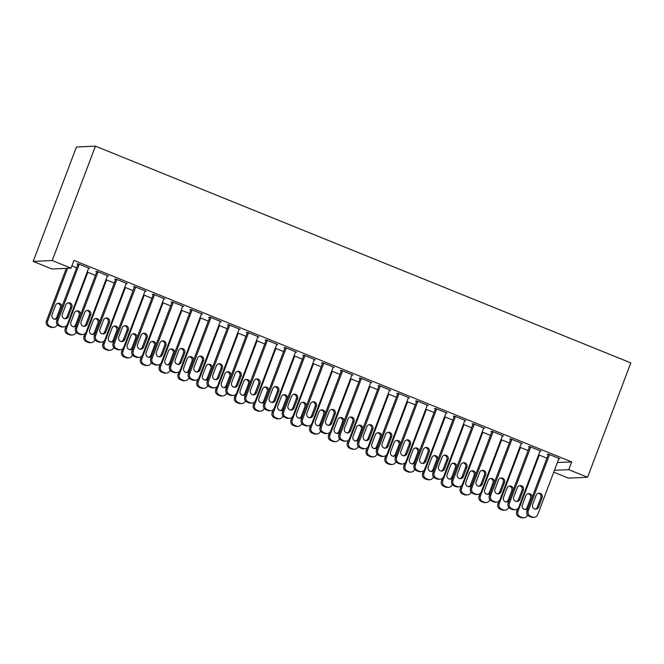 <?xml version="1.0" encoding="UTF-8"?>
<svg xmlns="http://www.w3.org/2000/svg" width="664" height="664" viewBox="0 0 664 664"><rect width="100%" height="100%" fill="white"/><g stroke="black" fill="none" stroke-linecap="round" stroke-linejoin="round"><path stroke-width="1" d="M52.008 269.028L33.2 261.409L76.426 147.026L95.442 146.146L630.8 362.884L587.574 477.275L568.766 469.656L571.696 461.903L73.961 260.396L71.031 268.148L52.008 269.028M587.574 477.275L568.558 478.146L553.751 472.154M95.458 275.419L87.15 272.049M107.319 276.075L108.415 276.025L97.135 271.46L95.848 271.518L96.786 271.9M133.082 290.649L124.774 287.28M144.935 291.305L146.038 291.255L134.75 286.69L133.472 286.748L134.41 287.13M170.706 305.88L162.389 302.51M182.558 306.544L183.662 306.486L172.374 301.921L171.088 301.979L172.034 302.361M208.322 321.11L200.013 317.741M220.182 321.774L221.286 321.716L209.998 317.151L208.712 317.209L209.65 317.591M245.946 336.341L237.637 332.971M257.806 337.005L258.902 336.955L247.622 332.382L246.336 332.44L247.274 332.822M283.569 351.571L275.261 348.21M295.422 352.235L296.526 352.186L285.238 347.612L283.96 347.67L284.897 348.052M321.193 366.802L312.877 363.44M333.046 367.466L334.15 367.416L322.862 362.843L321.575 362.901L322.521 363.283M358.809 382.032L350.501 378.671M370.67 382.696L371.774 382.647L360.486 378.073L359.199 378.131L360.137 378.513M396.433 397.263L388.125 393.901M408.294 397.927L409.389 397.877L398.109 393.304L396.823 393.362L397.761 393.744M434.057 412.493L425.749 409.132M445.909 413.157L447.013 413.108L435.725 408.534L434.447 408.592L435.385 408.974M471.681 427.724L463.364 424.362M483.533 428.388L484.637 428.338L473.349 423.765L472.062 423.823L473.009 424.205M509.296 442.954L500.988 439.593M521.157 443.618L522.261 443.569L510.973 438.995L509.686 439.053L510.624 439.435M546.92 458.185L538.612 454.823M558.781 458.849L559.885 458.799L548.597 454.226L547.31 454.284L548.248 454.666M557.378 462.559L571.696 461.903M539.965 451.229L541.069 451.18L529.781 446.615L528.494 446.673L529.44 447.055M528.112 450.574L519.796 447.204M502.341 435.999L503.445 435.949L492.165 431.384L490.879 431.442L491.816 431.824M490.488 435.343L482.18 431.974M464.725 420.768L465.829 420.719L454.541 416.154L453.255 416.212L454.193 416.594M452.865 420.113L444.556 416.743M427.101 405.538L428.205 405.488L416.917 400.923L415.631 400.981L416.577 401.363M415.241 404.882L406.932 401.512M389.477 390.308L390.581 390.258L379.293 385.693L378.007 385.751L378.953 386.133M377.625 389.643L369.308 386.282M351.854 375.077L352.957 375.027L341.678 370.462L340.391 370.52L341.329 370.902M340.001 374.413L331.693 371.051M314.238 359.846L315.342 359.797L304.054 355.232L302.767 355.29L303.705 355.672M302.377 359.183L294.069 355.821M276.614 344.616L277.718 344.566L266.43 340.001L265.143 340.059L266.09 340.441M264.753 343.952L256.445 340.591M238.99 329.385L240.094 329.336L228.806 324.762L227.52 324.829L228.466 325.202M227.138 328.721L218.821 325.36M201.366 314.155L202.47 314.105L191.19 309.532L189.904 309.598L190.842 309.972M189.514 313.491L181.206 310.129M163.751 298.924L164.855 298.875L153.567 294.301L152.28 294.368L153.218 294.741M151.89 298.26L143.582 294.899M126.127 283.694L127.231 283.644L115.943 279.071L114.656 279.129L115.602 279.511M114.266 283.03L105.958 279.668M88.503 268.463L89.607 268.414L78.319 263.84L77.032 263.898L77.978 264.28M76.65 267.799L71.886 265.874M33.2 261.409L52.215 260.537L71.031 268.148M52.215 260.537L95.442 146.146M554.44 470.319L568.766 469.656M558.939 458.417L537.682 514.683A4.167 4.034 87.4 0 1 532.453 517.032L530.569 516.277A4.167 4.034 87.4 0 1 528.278 510.873L549.535 454.608M548.414 454.234L526.992 510.931L528.278 510.873M538.62 507.014A3.337 3.229 -92.6 0 1 535.765 509.13A3.337 3.229 -92.6 0 1 532.603 504.582L536.122 495.269A3.337 3.229 -92.6 0 1 538.977 493.161A3.337 3.229 -92.6 0 1 542.139 497.709L538.62 507.014L537.342 507.072A3.337 3.229 -92.6 0 1 535.126 509.089M538.338 493.261A3.337 3.229 -92.6 0 1 540.853 497.768L537.342 507.072M534.113 517.322L532.827 517.38A4.167 4.034 -92.6 0 1 531.167 517.098L529.283 516.335A4.167 4.034 -92.6 0 1 526.992 510.931M517.721 508.724L516.708 511.404A4.167 4.034 -92.6 0 0 519.007 516.808L520.891 517.571A4.167 4.034 -92.6 0 0 522.543 517.854L523.83 517.795A4.167 4.034 87.4 0 0 527.399 515.156L527.49 514.907M523.83 517.795A4.167 4.034 87.4 0 1 522.17 517.505L520.294 516.75A4.167 4.034 87.4 0 1 517.995 511.346L539.251 455.081M524.842 509.562A3.337 3.229 87.4 0 0 527.058 507.545L530.577 498.241A3.337 3.229 87.4 0 0 528.063 493.734M532.022 497.618A3.337 3.229 87.4 0 0 525.838 495.742L522.327 505.055A3.337 3.229 87.4 0 0 528.087 508.018M540.131 450.798L518.866 507.064A4.167 4.034 87.4 0 1 513.645 509.421L511.761 508.657A4.167 4.034 87.4 0 1 509.462 503.254L530.727 446.996M529.598 446.623L508.176 503.32L509.462 503.254M519.812 499.403A3.337 3.229 -92.6 0 1 516.957 501.511A3.337 3.229 -92.6 0 1 513.795 496.962L517.314 487.658A3.337 3.229 -92.6 0 1 520.169 485.55A3.337 3.229 -92.6 0 1 523.332 490.09L519.812 499.403L518.526 499.461A3.337 3.229 -92.6 0 1 516.31 501.478M519.53 485.641A3.337 3.229 -92.6 0 1 522.045 490.156L518.526 499.461M515.297 509.703L514.011 509.761A4.167 4.034 -92.6 0 1 512.359 509.479L510.475 508.715A4.167 4.034 -92.6 0 1 508.176 503.32M521.315 443.187L500.058 499.452A4.167 4.034 87.4 0 1 494.829 501.801L492.954 501.046A4.167 4.034 87.4 0 1 490.654 495.643L511.911 439.377M510.79 439.004L489.368 495.701L490.654 495.643M501.005 491.783A3.337 3.229 -92.6 0 1 498.149 493.9A3.337 3.229 -92.6 0 1 494.979 489.351L498.498 480.039A3.337 3.229 -92.6 0 1 501.353 477.931A3.337 3.229 -92.6 0 1 504.515 482.479L501.005 491.783L499.718 491.841A3.337 3.229 -92.6 0 1 497.502 493.858M500.714 478.03A3.337 3.229 -92.6 0 1 503.237 482.537L499.718 491.841M496.489 502.092L495.203 502.15A4.167 4.034 -92.6 0 1 493.543 501.859L491.667 501.104A4.167 4.034 -92.6 0 1 489.368 495.701M498.913 501.104L497.9 503.793A4.167 4.034 -92.6 0 0 500.199 509.188L502.075 509.952A4.167 4.034 -92.6 0 0 503.735 510.234L505.022 510.176A4.167 4.034 87.4 0 0 508.591 507.537L508.682 507.288M505.022 510.176A4.167 4.034 87.4 0 1 503.362 509.894L501.478 509.13A4.167 4.034 87.4 0 1 499.187 503.727L520.443 447.47M506.034 501.951A3.337 3.229 87.4 0 0 508.25 499.934L511.761 490.63A3.337 3.229 87.4 0 0 509.246 486.114M513.206 489.999A3.337 3.229 87.4 0 0 507.03 488.131L503.511 497.436A3.337 3.229 87.4 0 0 509.28 500.399M480.105 493.493L479.084 496.174A4.167 4.034 -92.6 0 0 481.383 501.577L483.267 502.341A4.167 4.034 -92.6 0 0 484.919 502.623L486.206 502.565A4.167 4.034 87.4 0 0 489.775 499.926L489.874 499.677M486.206 502.565A4.167 4.034 87.4 0 1 484.554 502.274L482.67 501.519A4.167 4.034 87.4 0 1 480.371 496.116L501.635 439.85M487.218 494.331A3.337 3.229 87.4 0 0 489.434 492.314L492.954 483.01A3.337 3.229 87.4 0 0 490.439 478.503M494.398 482.388A3.337 3.229 87.4 0 0 488.223 480.512L484.703 489.824A3.337 3.229 87.4 0 0 490.472 492.788M502.507 435.567L481.251 491.833A4.167 4.034 87.4 0 1 476.022 494.19L474.137 493.427A4.167 4.034 87.4 0 1 471.838 488.023L493.103 431.766M491.982 431.392L470.56 488.09L471.838 488.023M482.189 484.172A3.337 3.229 -92.6 0 1 479.333 486.28A3.337 3.229 -92.6 0 1 476.171 481.732L479.69 472.428A3.337 3.229 -92.6 0 1 482.545 470.311A3.337 3.229 -92.6 0 1 485.708 474.86L482.189 484.172L480.91 484.23A3.337 3.229 -92.6 0 1 478.686 486.247M481.906 470.411A3.337 3.229 -92.6 0 1 484.421 474.926L480.91 484.23M477.673 494.472L476.395 494.531A4.167 4.034 -92.6 0 1 474.735 494.248L472.851 493.485A4.167 4.034 -92.6 0 1 470.56 488.09M483.699 427.956L462.434 484.222A4.167 4.034 87.4 0 1 457.205 486.571L455.33 485.816A4.167 4.034 87.4 0 1 453.031 480.412L474.287 424.147M473.166 423.773L451.744 480.47L453.031 480.412M463.381 476.553A3.337 3.229 -92.6 0 1 460.526 478.661A3.337 3.229 -92.6 0 1 457.363 474.121L460.874 464.808A3.337 3.229 -92.6 0 1 463.738 462.7A3.337 3.229 -92.6 0 1 466.9 467.249L463.381 476.553L462.094 476.611A3.337 3.229 -92.6 0 1 459.878 478.628M463.099 462.8A3.337 3.229 -92.6 0 1 465.613 467.307L462.094 476.611M458.865 486.861L457.579 486.919A4.167 4.034 -92.6 0 1 455.927 486.629L454.043 485.874A4.167 4.034 -92.6 0 1 451.744 480.47M461.289 485.874L460.276 488.563A4.167 4.034 -92.6 0 0 462.576 493.958L464.451 494.721A4.167 4.034 -92.6 0 0 466.111 495.004L467.398 494.946A4.167 4.034 87.4 0 0 470.967 492.306L471.058 492.057M467.398 494.946A4.167 4.034 87.4 0 1 465.738 494.663L463.862 493.9A4.167 4.034 87.4 0 1 461.563 488.496L482.819 432.239M468.411 486.72A3.337 3.229 87.4 0 0 470.627 484.703L474.146 475.399A3.337 3.229 87.4 0 0 471.623 470.884M475.59 474.768A3.337 3.229 87.4 0 0 469.406 472.901L465.896 482.205A3.337 3.229 87.4 0 0 471.656 485.168M442.481 478.263L441.469 480.944A4.167 4.034 -92.6 0 0 443.759 486.347L445.644 487.102A4.167 4.034 -92.6 0 0 447.304 487.393L448.59 487.334A4.167 4.034 87.4 0 0 452.159 484.695L452.25 484.446M448.59 487.334A4.167 4.034 87.4 0 1 446.93 487.044L445.046 486.289A4.167 4.034 87.4 0 1 442.755 480.885L464.011 424.62M449.603 479.101A3.337 3.229 87.4 0 0 451.819 477.084L455.33 467.78A3.337 3.229 87.4 0 0 452.815 463.273M456.774 467.157A3.337 3.229 87.4 0 0 450.599 465.281L447.079 474.594A3.337 3.229 87.4 0 0 452.848 477.557M464.883 420.337L443.627 476.603A4.167 4.034 87.4 0 1 438.398 478.96L436.514 478.196A4.167 4.034 87.4 0 1 434.223 472.793L455.479 416.536M454.359 416.162L432.936 472.851L434.223 472.793M444.573 468.942A3.337 3.229 -92.6 0 1 441.709 471.05A3.337 3.229 -92.6 0 1 438.547 466.501L442.066 457.197A3.337 3.229 -92.6 0 1 444.921 455.081A3.337 3.229 -92.6 0 1 448.084 459.629L444.573 468.942L443.286 469A3.337 3.229 -92.6 0 1 441.07 471.008M444.282 455.18A3.337 3.229 -92.6 0 1 446.797 459.695L443.286 469M440.058 479.242L438.771 479.3A4.167 4.034 -92.6 0 1 437.111 479.018L435.235 478.254A4.167 4.034 -92.6 0 1 432.936 472.851M423.665 470.643L422.653 473.332A4.167 4.034 -92.6 0 0 424.952 478.727L426.836 479.491A4.167 4.034 -92.6 0 0 428.487 479.773L429.774 479.715A4.167 4.034 87.4 0 0 433.343 477.076L433.443 476.827M429.774 479.715A4.167 4.034 87.4 0 1 428.122 479.433L426.238 478.669A4.167 4.034 87.4 0 1 423.939 473.266L445.204 417.009M430.787 471.49A3.337 3.229 87.4 0 0 433.003 469.473L436.522 460.169A3.337 3.229 87.4 0 0 434.007 455.653M437.966 459.538A3.337 3.229 87.4 0 0 431.791 457.67L428.272 466.975A3.337 3.229 87.4 0 0 434.04 469.938M446.075 412.726L424.811 468.991A4.167 4.034 87.4 0 1 419.59 471.34L417.706 470.585A4.167 4.034 87.4 0 1 415.407 465.182L436.671 408.916M435.551 408.543L414.12 465.24L415.407 465.182M425.757 461.322A3.337 3.229 -92.6 0 1 422.902 463.43A3.337 3.229 -92.6 0 1 419.739 458.882L423.258 449.578A3.337 3.229 -92.6 0 1 426.114 447.47A3.337 3.229 -92.6 0 1 429.276 452.018L425.757 461.322L424.47 461.38A3.337 3.229 -92.6 0 1 422.254 463.397M425.475 447.569A3.337 3.229 -92.6 0 1 427.989 452.076L424.47 461.38M421.242 471.631L419.955 471.689A4.167 4.034 -92.6 0 1 418.303 471.399L416.419 470.643A4.167 4.034 -92.6 0 1 414.12 465.24M404.857 463.032L403.845 465.713A4.167 4.034 -92.6 0 0 406.144 471.116L408.02 471.872A4.167 4.034 -92.6 0 0 409.68 472.162L410.966 472.104A4.167 4.034 87.4 0 0 414.535 469.465L414.626 469.216M410.966 472.104A4.167 4.034 87.4 0 1 409.306 471.814L407.422 471.058A4.167 4.034 87.4 0 1 405.131 465.655L426.388 409.389M411.979 463.87A3.337 3.229 87.4 0 0 414.195 461.853L417.714 452.549A3.337 3.229 87.4 0 0 415.191 448.042M419.158 451.927A3.337 3.229 87.4 0 0 412.975 450.051L409.456 459.363A3.337 3.229 87.4 0 0 415.224 462.327M427.267 405.106L406.003 461.372A4.167 4.034 87.4 0 1 400.774 463.729L398.898 462.966A4.167 4.034 87.4 0 1 396.599 457.562L417.855 401.305M416.735 400.931L395.312 457.62L396.599 457.562M406.949 453.711A3.337 3.229 -92.6 0 1 404.094 455.819A3.337 3.229 -92.6 0 1 400.931 451.271L404.442 441.967A3.337 3.229 -92.6 0 1 407.298 439.85A3.337 3.229 -92.6 0 1 410.468 444.399L406.949 453.711L405.662 453.769A3.337 3.229 -92.6 0 1 403.446 455.778M406.658 439.95A3.337 3.229 -92.6 0 1 409.182 444.457L405.662 453.769M402.434 464.011L401.147 464.07A4.167 4.034 -92.6 0 1 399.487 463.787L397.611 463.024A4.167 4.034 -92.6 0 1 395.312 457.62M386.05 455.413L385.037 458.094A4.167 4.034 -92.6 0 0 387.328 463.497L389.212 464.26A4.167 4.034 -92.6 0 0 390.872 464.543L392.15 464.485A4.167 4.034 87.4 0 0 395.727 461.845L395.819 461.596M392.15 464.485A4.167 4.034 87.4 0 1 390.498 464.202L388.614 463.439A4.167 4.034 87.4 0 1 386.315 458.036L407.58 401.778M393.163 456.251A3.337 3.229 87.4 0 0 395.387 454.242L398.898 444.938A3.337 3.229 87.4 0 0 396.383 440.423M400.342 444.307A3.337 3.229 87.4 0 0 394.167 442.44L390.648 451.744A3.337 3.229 87.4 0 0 396.416 454.707M408.451 397.495L387.195 453.761A4.167 4.034 87.4 0 1 381.966 456.11L380.082 455.346A4.167 4.034 87.4 0 1 377.791 449.951L399.047 393.686M397.927 393.312L376.505 450.009L377.791 449.951M388.133 446.092A3.337 3.229 -92.6 0 1 385.278 448.2A3.337 3.229 -92.6 0 1 382.115 443.652L385.635 434.347A3.337 3.229 -92.6 0 1 388.49 432.239A3.337 3.229 -92.6 0 1 391.652 436.787L388.133 446.092L386.855 446.15A3.337 3.229 -92.6 0 1 384.639 448.167M387.851 432.33A3.337 3.229 -92.6 0 1 390.366 436.846L386.855 446.15M383.626 456.392L382.339 456.459A4.167 4.034 -92.6 0 1 380.679 456.168L378.795 455.413A4.167 4.034 -92.6 0 1 376.505 450.009M367.233 447.802L366.221 450.482A4.167 4.034 -92.6 0 0 368.52 455.886L370.404 456.641A4.167 4.034 -92.6 0 0 372.056 456.932L373.342 456.874A4.167 4.034 87.4 0 0 376.911 454.234L377.003 453.985M373.342 456.874A4.167 4.034 87.4 0 1 371.682 456.583L369.806 455.828A4.167 4.034 87.4 0 1 367.507 450.424L388.764 394.159M374.355 448.64A3.337 3.229 87.4 0 0 376.571 446.623L380.09 437.319A3.337 3.229 87.4 0 0 377.575 432.812M381.534 436.696A3.337 3.229 87.4 0 0 375.351 434.82L371.84 444.125A3.337 3.229 87.4 0 0 377.6 447.096M389.643 389.876L368.379 446.142A4.167 4.034 87.4 0 1 363.158 448.499L361.274 447.735A4.167 4.034 87.4 0 1 358.975 442.332L380.24 386.074M379.111 385.701L357.688 442.39L358.975 442.332M369.325 438.481A3.337 3.229 -92.6 0 1 366.47 440.589A3.337 3.229 -92.6 0 1 363.308 436.041L366.827 426.736A3.337 3.229 -92.6 0 1 369.682 424.62A3.337 3.229 -92.6 0 1 372.844 429.168L369.325 438.481L368.039 438.539A3.337 3.229 -92.6 0 1 365.822 440.547M369.043 424.719A3.337 3.229 -92.6 0 1 371.558 429.226L368.039 438.539M364.81 448.781L363.523 448.839A4.167 4.034 -92.6 0 1 361.872 448.557L359.988 447.793A4.167 4.034 -92.6 0 1 357.688 442.39M348.426 440.182L347.413 442.863A4.167 4.034 -92.6 0 0 349.712 448.266L351.588 449.03A4.167 4.034 -92.6 0 0 353.248 449.312L354.534 449.254A4.167 4.034 87.4 0 0 358.103 446.615L358.195 446.366M354.534 449.254A4.167 4.034 87.4 0 1 352.874 448.972L350.99 448.208A4.167 4.034 87.4 0 1 348.7 442.805L369.956 386.548M355.547 441.02A3.337 3.229 87.4 0 0 357.763 439.012L361.274 429.699A3.337 3.229 87.4 0 0 358.759 425.192M362.718 429.077A3.337 3.229 87.4 0 0 356.543 427.209L353.024 436.514A3.337 3.229 87.4 0 0 358.792 439.477M370.827 382.265L349.571 438.531A4.167 4.034 87.4 0 1 344.342 440.879L342.466 440.116A4.167 4.034 87.4 0 1 340.167 434.721L361.423 378.455M360.303 378.082L338.881 434.779L340.167 434.721M350.517 430.861A3.337 3.229 -92.6 0 1 347.662 432.969A3.337 3.229 -92.6 0 1 344.491 428.421L348.011 419.117A3.337 3.229 -92.6 0 1 350.866 417.009A3.337 3.229 -92.6 0 1 354.028 421.557L350.517 430.861L349.231 430.919A3.337 3.229 -92.6 0 1 347.015 432.936M350.227 417.1A3.337 3.229 -92.6 0 1 352.75 421.615L349.231 430.919M346.002 441.162L344.716 441.228A4.167 4.034 -92.6 0 1 343.056 440.938L341.18 440.182A4.167 4.034 -92.6 0 1 338.881 434.779M329.618 432.571L328.597 435.252A4.167 4.034 -92.6 0 0 330.896 440.655L332.78 441.411A4.167 4.034 -92.6 0 0 334.432 441.701L335.718 441.635A4.167 4.034 87.4 0 0 339.287 439.004L339.387 438.755M335.718 441.635A4.167 4.034 87.4 0 1 334.067 441.352L332.183 440.589A4.167 4.034 87.4 0 1 329.883 435.194L351.148 378.928M336.731 433.409A3.337 3.229 87.4 0 0 338.947 431.392L342.466 422.088A3.337 3.229 87.4 0 0 339.951 417.573M343.911 421.466A3.337 3.229 87.4 0 0 337.735 419.59L334.216 428.894A3.337 3.229 87.4 0 0 339.985 431.866M352.02 374.645L330.763 430.911A4.167 4.034 87.4 0 1 325.534 433.268L323.65 432.505A4.167 4.034 87.4 0 1 321.351 427.101L342.616 370.836M341.495 370.471L320.073 427.159L321.351 427.101M331.701 423.242A3.337 3.229 -92.6 0 1 328.846 425.358A3.337 3.229 -92.6 0 1 325.684 420.81L329.203 411.506A3.337 3.229 -92.6 0 1 332.058 409.389A3.337 3.229 -92.6 0 1 335.22 413.938L331.701 423.242L330.423 423.308A3.337 3.229 -92.6 0 1 328.199 425.317M331.419 409.489A3.337 3.229 -92.6 0 1 333.934 413.996L330.423 423.308M327.186 433.55L325.908 433.609A4.167 4.034 -92.6 0 1 324.248 433.326L322.364 432.563A4.167 4.034 -92.6 0 1 320.073 427.159M310.802 424.952L309.789 427.633A4.167 4.034 -92.6 0 0 312.088 433.036L313.964 433.799A4.167 4.034 -92.6 0 0 315.624 434.082L316.911 434.024A4.167 4.034 87.4 0 0 320.48 431.384L320.571 431.135M316.911 434.024A4.167 4.034 87.4 0 1 315.251 433.741L313.375 432.978A4.167 4.034 87.4 0 1 311.076 427.574L332.332 371.317M317.923 425.79A3.337 3.229 87.4 0 0 320.139 423.781L323.658 414.469A3.337 3.229 87.4 0 0 321.135 409.962M325.103 413.846A3.337 3.229 87.4 0 0 318.919 411.979L315.408 421.283A3.337 3.229 87.4 0 0 321.168 424.246M333.212 367.034L311.947 423.292A4.167 4.034 87.4 0 1 306.718 425.649L304.842 424.885A4.167 4.034 87.4 0 1 302.543 419.49L323.8 363.225M322.679 362.851L301.257 419.548L302.543 419.49M312.893 415.631A3.337 3.229 -92.6 0 1 310.038 417.739A3.337 3.229 -92.6 0 1 306.876 413.191L310.387 403.886A3.337 3.229 -92.6 0 1 313.25 401.778A3.337 3.229 -92.6 0 1 316.413 406.327L312.893 415.631L311.607 415.689A3.337 3.229 -92.6 0 1 309.391 417.706M312.611 401.869A3.337 3.229 -92.6 0 1 315.126 406.385L311.607 415.689M308.378 425.931L307.092 425.998A4.167 4.034 -92.6 0 1 305.44 425.707L303.556 424.952A4.167 4.034 -92.6 0 1 301.257 419.548M291.994 417.341L290.981 420.022A4.167 4.034 -92.6 0 0 293.272 425.425L295.156 426.18A4.167 4.034 -92.6 0 0 296.816 426.471L298.094 426.404A4.167 4.034 87.4 0 0 301.672 423.773L301.763 423.524M298.094 426.404A4.167 4.034 87.4 0 1 296.443 426.122L294.559 425.358A4.167 4.034 87.4 0 1 292.26 419.963L313.524 363.698M299.115 418.179A3.337 3.229 87.4 0 0 301.332 416.162L304.842 406.858A3.337 3.229 87.4 0 0 302.327 402.342M306.287 406.235A3.337 3.229 87.4 0 0 300.111 404.359L296.592 413.664A3.337 3.229 87.4 0 0 302.361 416.627M314.396 359.415L293.139 415.681A4.167 4.034 87.4 0 1 287.91 418.038L286.026 417.274A4.167 4.034 87.4 0 1 283.736 411.871L304.992 355.605M303.871 355.24L282.449 411.929L283.736 411.871M294.086 408.011A3.337 3.229 -92.6 0 1 291.222 410.128A3.337 3.229 -92.6 0 1 288.06 405.579L291.579 396.275A3.337 3.229 -92.6 0 1 294.434 394.159A3.337 3.229 -92.6 0 1 297.596 398.707L294.086 408.011L292.799 408.078A3.337 3.229 -92.6 0 1 290.583 410.086M293.795 394.258A3.337 3.229 -92.6 0 1 296.31 398.765L292.799 408.078M289.57 418.32L288.284 418.378A4.167 4.034 -92.6 0 1 286.624 418.096L284.748 417.332A4.167 4.034 -92.6 0 1 282.449 411.929M273.178 409.721L272.165 412.402A4.167 4.034 -92.6 0 0 274.464 417.805L276.349 418.569A4.167 4.034 -92.6 0 0 278 418.851L279.287 418.793A4.167 4.034 87.4 0 0 282.856 416.154L282.955 415.905M279.287 418.793A4.167 4.034 87.4 0 1 277.627 418.511L275.751 417.747A4.167 4.034 87.4 0 1 273.452 412.344L294.716 356.078M280.299 410.559A3.337 3.229 87.4 0 0 282.515 408.551L286.035 399.238A3.337 3.229 87.4 0 0 283.52 394.731M287.479 398.616A3.337 3.229 87.4 0 0 281.304 396.748L277.784 406.053A3.337 3.229 87.4 0 0 283.553 409.016M295.588 351.804L274.323 408.061A4.167 4.034 87.4 0 1 269.103 410.418L267.219 409.655A4.167 4.034 87.4 0 1 264.919 404.26L286.184 347.994M285.063 347.621L263.633 404.318L264.919 404.26M275.269 400.4A3.337 3.229 -92.6 0 1 272.414 402.508A3.337 3.229 -92.6 0 1 269.252 397.96L272.771 388.656A3.337 3.229 -92.6 0 1 275.626 386.548A3.337 3.229 -92.6 0 1 278.789 391.096L275.269 400.4L273.983 400.458A3.337 3.229 -92.6 0 1 271.767 402.475M274.987 386.639A3.337 3.229 -92.6 0 1 277.502 391.154L273.983 400.458M270.754 410.701L269.468 410.759A4.167 4.034 -92.6 0 1 267.816 410.476L265.932 409.713A4.167 4.034 -92.6 0 1 263.633 404.318M254.37 402.11L253.357 404.791A4.167 4.034 -92.6 0 0 255.657 410.194L257.532 410.95A4.167 4.034 -92.6 0 0 259.192 411.24L260.479 411.174A4.167 4.034 87.4 0 0 264.048 408.534L264.139 408.294M260.479 411.174A4.167 4.034 87.4 0 1 258.819 410.892L256.935 410.128A4.167 4.034 87.4 0 1 254.644 404.733L275.9 348.467M261.491 402.948A3.337 3.229 87.4 0 0 263.708 400.931L267.227 391.627A3.337 3.229 87.4 0 0 264.704 387.112M268.671 391.005A3.337 3.229 87.4 0 0 262.488 389.129L258.968 398.433A3.337 3.229 87.4 0 0 264.737 401.396M276.78 344.184L255.516 400.45A4.167 4.034 87.4 0 1 250.286 402.807L248.411 402.044A4.167 4.034 87.4 0 1 246.112 396.64L267.368 340.375M266.247 340.009L244.825 396.698L246.112 396.64M256.462 392.781A3.337 3.229 -92.6 0 1 253.607 394.897A3.337 3.229 -92.6 0 1 250.444 390.349L253.955 381.045A3.337 3.229 -92.6 0 1 256.81 378.928A3.337 3.229 -92.6 0 1 259.981 383.477L256.462 392.781L255.175 392.847A3.337 3.229 -92.6 0 1 252.959 394.856M256.171 379.028A3.337 3.229 -92.6 0 1 258.694 383.535L255.175 392.847M251.946 403.089L250.66 403.148A4.167 4.034 -92.6 0 1 249 402.865L247.124 402.102A4.167 4.034 -92.6 0 1 244.825 396.698M235.562 394.491L234.55 397.172A4.167 4.034 -92.6 0 0 236.841 402.575L238.725 403.338A4.167 4.034 -92.6 0 0 240.385 403.621L241.663 403.563A4.167 4.034 87.4 0 0 245.24 400.923L245.331 400.674M241.663 403.563A4.167 4.034 87.4 0 1 240.011 403.28L238.127 402.517A4.167 4.034 87.4 0 1 235.828 397.113L257.092 340.848M242.675 395.329A3.337 3.229 87.4 0 0 244.9 393.32L248.411 384.008A3.337 3.229 87.4 0 0 245.896 379.501M249.855 383.385A3.337 3.229 87.4 0 0 243.68 381.518L240.161 390.822A3.337 3.229 87.4 0 0 245.929 393.785M257.964 336.573L236.708 392.831A4.167 4.034 87.4 0 1 231.479 395.188L229.595 394.424A4.167 4.034 87.4 0 1 227.304 389.029L248.56 332.764M247.44 332.39L226.017 389.087L227.304 389.029M237.646 385.17A3.337 3.229 -92.6 0 1 234.79 387.278A3.337 3.229 -92.6 0 1 231.628 382.73L235.147 373.425A3.337 3.229 -92.6 0 1 238.002 371.317A3.337 3.229 -92.6 0 1 241.165 375.865L237.646 385.17L236.367 385.228A3.337 3.229 -92.6 0 1 234.151 387.245M237.363 371.408A3.337 3.229 -92.6 0 1 239.878 375.924L236.367 385.228M233.139 395.47L231.852 395.528A4.167 4.034 -92.6 0 1 230.192 395.246L228.308 394.482A4.167 4.034 -92.6 0 1 226.017 389.087M216.746 386.88L215.734 389.56A4.167 4.034 -92.6 0 0 218.033 394.955L219.917 395.719A4.167 4.034 -92.6 0 0 221.568 396.001L222.855 395.943A4.167 4.034 87.4 0 0 226.424 393.304L226.515 393.063M222.855 395.943A4.167 4.034 87.4 0 1 221.195 395.661L219.319 394.897A4.167 4.034 87.4 0 1 217.02 389.502L238.276 333.237M223.868 387.718A3.337 3.229 87.4 0 0 226.084 385.701L229.603 376.397A3.337 3.229 87.4 0 0 227.088 371.882M231.047 375.774A3.337 3.229 87.4 0 0 224.864 373.898L221.353 383.203A3.337 3.229 87.4 0 0 227.113 386.166M239.156 328.954L217.892 385.22A4.167 4.034 87.4 0 1 212.671 387.577L210.787 386.813A4.167 4.034 87.4 0 1 208.488 381.41L229.752 325.144M228.623 324.771L207.201 381.468L208.488 381.41M218.838 377.55A3.337 3.229 -92.6 0 1 215.983 379.667A3.337 3.229 -92.6 0 1 212.82 375.118L216.339 365.814A3.337 3.229 -92.6 0 1 219.195 363.698A3.337 3.229 -92.6 0 1 222.357 368.246L218.838 377.55L217.551 377.608A3.337 3.229 -92.6 0 1 215.335 379.625M218.556 363.797A3.337 3.229 -92.6 0 1 221.071 368.304L217.551 377.608M214.323 387.859L213.036 387.917A4.167 4.034 -92.6 0 1 211.384 387.635L209.5 386.871A4.167 4.034 -92.6 0 1 207.201 381.468M197.938 379.26L196.926 381.941A4.167 4.034 -92.6 0 0 199.225 387.344L201.101 388.108A4.167 4.034 -92.6 0 0 202.761 388.39L204.047 388.332A4.167 4.034 87.4 0 0 207.616 385.693L207.707 385.444M204.047 388.332A4.167 4.034 87.4 0 1 202.387 388.05L200.503 387.286A4.167 4.034 87.4 0 1 198.212 381.883L219.469 325.617M205.06 380.098A3.337 3.229 87.4 0 0 207.276 378.09L210.787 368.777A3.337 3.229 87.4 0 0 208.272 364.27M212.231 368.155A3.337 3.229 87.4 0 0 206.056 366.287L202.537 375.592A3.337 3.229 87.4 0 0 208.305 378.555M220.34 321.343L199.084 377.6A4.167 4.034 87.4 0 1 193.855 379.957L191.971 379.194A4.167 4.034 87.4 0 1 189.68 373.799L210.936 317.533M209.816 317.16L188.393 373.857L189.68 373.799M200.03 369.939A3.337 3.229 -92.6 0 1 197.175 372.047A3.337 3.229 -92.6 0 1 194.004 367.499L197.523 358.195A3.337 3.229 -92.6 0 1 200.379 356.087A3.337 3.229 -92.6 0 1 203.541 360.635L200.03 369.939L198.743 369.997A3.337 3.229 -92.6 0 1 196.527 372.014M199.739 356.178A3.337 3.229 -92.6 0 1 202.263 360.693L198.743 369.997M195.515 380.24L194.228 380.298A4.167 4.034 -92.6 0 1 192.568 380.015L190.692 379.252A4.167 4.034 -92.6 0 1 188.393 373.857M179.131 371.641L178.11 374.33A4.167 4.034 -92.6 0 0 180.409 379.725L182.293 380.489A4.167 4.034 -92.6 0 0 183.945 380.771L185.231 380.713A4.167 4.034 87.4 0 0 188.8 378.073L188.9 377.833M185.231 380.713A4.167 4.034 87.4 0 1 183.579 380.43L181.695 379.667A4.167 4.034 87.4 0 1 179.396 374.272L200.661 318.006M186.244 372.487A3.337 3.229 87.4 0 0 188.46 370.471L191.979 361.166A3.337 3.229 87.4 0 0 189.464 356.651M193.423 360.544A3.337 3.229 87.4 0 0 187.248 358.668L183.729 367.972A3.337 3.229 87.4 0 0 189.497 370.935M201.532 313.723L180.276 369.989A4.167 4.034 87.4 0 1 175.047 372.338L173.163 371.583A4.167 4.034 87.4 0 1 170.864 366.179L192.128 309.914M191.008 309.54L169.586 366.237L170.864 366.179M181.214 362.32A3.337 3.229 -92.6 0 1 178.359 364.436A3.337 3.229 -92.6 0 1 175.196 359.888L178.716 350.575A3.337 3.229 -92.6 0 1 181.571 348.467A3.337 3.229 -92.6 0 1 184.733 353.016L181.214 362.32L179.936 362.378A3.337 3.229 -92.6 0 1 177.711 364.395M180.932 348.567A3.337 3.229 -92.6 0 1 183.447 353.074L179.936 362.378M176.699 372.628L175.42 372.687A4.167 4.034 -92.6 0 1 173.76 372.404L171.876 371.641A4.167 4.034 -92.6 0 1 169.586 366.237M160.315 364.03L159.302 366.711A4.167 4.034 -92.6 0 0 161.601 372.114L163.477 372.877A4.167 4.034 -92.6 0 0 165.137 373.16L166.423 373.102A4.167 4.034 87.4 0 0 169.992 370.462L170.084 370.213M166.423 373.102A4.167 4.034 87.4 0 1 164.763 372.819L162.887 372.056A4.167 4.034 87.4 0 1 160.588 366.652L181.845 310.387M167.436 364.868A3.337 3.229 87.4 0 0 169.652 362.851L173.171 353.547A3.337 3.229 87.4 0 0 170.648 349.04M174.615 352.924A3.337 3.229 87.4 0 0 168.432 351.057L164.921 360.361A3.337 3.229 87.4 0 0 170.681 363.324M182.725 306.112L161.46 362.37A4.167 4.034 87.4 0 1 156.231 364.727L154.355 363.963A4.167 4.034 87.4 0 1 152.056 358.568L173.312 302.303M172.192 301.929L150.769 358.626L152.056 358.568M162.406 354.709A3.337 3.229 -92.6 0 1 159.551 356.817A3.337 3.229 -92.6 0 1 156.389 352.269L159.899 342.964A3.337 3.229 -92.6 0 1 162.763 340.856A3.337 3.229 -92.6 0 1 165.925 345.404L162.406 354.709L161.12 354.767A3.337 3.229 -92.6 0 1 158.903 356.784M162.124 340.947A3.337 3.229 -92.6 0 1 164.639 345.463L161.12 354.767M157.891 365.009L156.604 365.067A4.167 4.034 -92.6 0 1 154.953 364.785L153.069 364.021A4.167 4.034 -92.6 0 1 150.769 358.626M141.507 356.41L140.494 359.099A4.167 4.034 -92.6 0 0 142.785 364.494L144.669 365.258A4.167 4.034 -92.6 0 0 146.329 365.54L147.607 365.482A4.167 4.034 87.4 0 0 151.184 362.843L151.276 362.594M147.607 365.482A4.167 4.034 87.4 0 1 145.956 365.2L144.071 364.436A4.167 4.034 87.4 0 1 141.772 359.041L163.037 302.776M148.628 357.257A3.337 3.229 87.4 0 0 150.844 355.24L154.355 345.936A3.337 3.229 87.4 0 0 151.84 341.421M155.799 345.313A3.337 3.229 87.4 0 0 149.624 343.437L146.105 352.742A3.337 3.229 87.4 0 0 151.873 355.705M163.908 298.493L142.652 354.759A4.167 4.034 87.4 0 1 137.423 357.107L135.539 356.352A4.167 4.034 87.4 0 1 133.248 350.949L154.505 294.683M153.384 294.31L131.962 351.007L133.248 350.949M143.598 347.089A3.337 3.229 -92.6 0 1 140.735 349.206A3.337 3.229 -92.6 0 1 137.572 344.657L141.092 335.345A3.337 3.229 -92.6 0 1 143.947 333.237A3.337 3.229 -92.6 0 1 147.109 337.785L143.598 347.089L142.312 347.147A3.337 3.229 -92.6 0 1 140.096 349.164M143.308 333.336A3.337 3.229 -92.6 0 1 145.823 337.843L142.312 347.147M139.083 357.398L137.797 357.456A4.167 4.034 -92.6 0 1 136.137 357.174L134.261 356.41A4.167 4.034 -92.6 0 1 131.962 351.007M122.691 348.799L121.678 351.48A4.167 4.034 -92.6 0 0 123.977 356.883L125.861 357.647A4.167 4.034 -92.6 0 0 127.513 357.929L128.799 357.871A4.167 4.034 87.4 0 0 132.368 355.232L132.468 354.983M128.799 357.871A4.167 4.034 87.4 0 1 127.139 357.581L125.264 356.825A4.167 4.034 87.4 0 1 122.965 351.422L144.229 295.156M129.812 349.637A3.337 3.229 87.4 0 0 132.028 347.621L135.547 338.316A3.337 3.229 87.4 0 0 133.032 333.809M136.992 337.694A3.337 3.229 87.4 0 0 130.816 335.818L127.297 345.131A3.337 3.229 87.4 0 0 133.066 348.094M145.101 290.873L123.836 347.139A4.167 4.034 87.4 0 1 118.615 349.496L116.731 348.733A4.167 4.034 87.4 0 1 114.432 343.329L135.697 287.072M134.576 286.699L113.146 343.396L114.432 343.329M124.782 339.478A3.337 3.229 -92.6 0 1 121.927 341.587A3.337 3.229 -92.6 0 1 118.765 337.038L122.284 327.734A3.337 3.229 -92.6 0 1 125.139 325.626A3.337 3.229 -92.6 0 1 128.301 330.174L124.782 339.478L123.496 339.536A3.337 3.229 -92.6 0 1 121.28 341.553M124.5 325.717A3.337 3.229 -92.6 0 1 127.015 330.232L123.496 339.536M120.267 349.779L118.98 349.837A4.167 4.034 -92.6 0 1 117.329 349.554L115.445 348.791A4.167 4.034 -92.6 0 1 113.146 343.396M103.883 341.18L102.87 343.869A4.167 4.034 -92.6 0 0 105.169 349.264L107.045 350.028A4.167 4.034 -92.6 0 0 108.705 350.31L109.992 350.252A4.167 4.034 87.4 0 0 113.561 347.612L113.652 347.363M109.992 350.252A4.167 4.034 87.4 0 1 108.332 349.969L106.447 349.206A4.167 4.034 87.4 0 1 104.157 343.811L125.413 287.545M111.004 342.026A3.337 3.229 87.4 0 0 113.22 340.009L116.739 330.705A3.337 3.229 87.4 0 0 114.216 326.19M118.184 330.083A3.337 3.229 87.4 0 0 112 328.207L108.481 337.511A3.337 3.229 87.4 0 0 114.249 340.474M126.293 283.262L105.028 339.528A4.167 4.034 87.4 0 1 99.799 341.877L97.923 341.122A4.167 4.034 87.4 0 1 95.624 335.718L116.881 279.453M115.76 279.079L94.338 335.776L95.624 335.718M105.974 331.859A3.337 3.229 -92.6 0 1 103.119 333.975A3.337 3.229 -92.6 0 1 99.957 329.427L103.468 320.114A3.337 3.229 -92.6 0 1 106.323 318.006A3.337 3.229 -92.6 0 1 109.494 322.555L105.974 331.859L104.688 331.917A3.337 3.229 -92.6 0 1 102.472 333.934M105.684 318.106A3.337 3.229 -92.6 0 1 108.207 322.613L104.688 331.917M101.459 342.167L100.173 342.226A4.167 4.034 -92.6 0 1 98.513 341.943L96.637 341.18A4.167 4.034 -92.6 0 1 94.338 335.776M85.075 333.569L84.062 336.25A4.167 4.034 -92.6 0 0 86.353 341.653L88.237 342.416A4.167 4.034 -92.6 0 0 89.897 342.699L91.175 342.641A4.167 4.034 87.4 0 0 94.753 340.001L94.844 339.752M91.175 342.641A4.167 4.034 87.4 0 1 89.524 342.35L87.64 341.595A4.167 4.034 87.4 0 1 85.341 336.192L106.605 279.926M92.188 334.407A3.337 3.229 87.4 0 0 94.412 332.39L97.923 323.086A3.337 3.229 87.4 0 0 95.409 318.579M99.368 322.463A3.337 3.229 87.4 0 0 93.192 320.587L89.673 329.9A3.337 3.229 87.4 0 0 95.442 332.863M107.477 275.643L86.22 331.909A4.167 4.034 87.4 0 1 80.991 334.266L79.107 333.502A4.167 4.034 87.4 0 1 76.808 328.099L98.073 271.842M96.952 271.468L75.53 328.165L76.808 328.099M87.158 324.248A3.337 3.229 -92.6 0 1 84.303 326.356A3.337 3.229 -92.6 0 1 81.141 321.808L84.66 312.503A3.337 3.229 -92.6 0 1 87.515 310.395A3.337 3.229 -92.6 0 1 90.677 314.935L87.158 324.248L85.88 324.306A3.337 3.229 -92.6 0 1 83.664 326.323M86.876 310.486A3.337 3.229 -92.6 0 1 89.391 315.002L85.88 324.306M82.651 334.548L81.365 334.606A4.167 4.034 -92.6 0 1 79.705 334.324L77.821 333.56A4.167 4.034 -92.6 0 1 75.53 328.165M66.259 325.949L65.246 328.638A4.167 4.034 -92.6 0 0 67.545 334.033L69.43 334.797A4.167 4.034 -92.6 0 0 71.081 335.079L72.368 335.021A4.167 4.034 87.4 0 0 75.937 332.382L76.028 332.133M72.368 335.021A4.167 4.034 87.4 0 1 70.708 334.739L68.832 333.975A4.167 4.034 87.4 0 1 66.533 328.572L87.789 272.315M73.38 326.796A3.337 3.229 87.4 0 0 75.596 324.779L79.116 315.475A3.337 3.229 87.4 0 0 76.592 310.959M80.56 314.844A3.337 3.229 87.4 0 0 74.376 312.976L70.865 322.281A3.337 3.229 87.4 0 0 76.626 325.244M88.669 268.032L67.404 324.298A4.167 4.034 87.4 0 1 62.184 326.647L60.3 325.891A4.167 4.034 87.4 0 1 58 320.488L79.265 264.222M78.136 263.849L56.714 320.546L58 320.488M68.35 316.628A3.337 3.229 -92.6 0 1 65.495 318.745A3.337 3.229 -92.6 0 1 62.333 314.197L65.852 304.884A3.337 3.229 -92.6 0 1 68.707 302.776A3.337 3.229 -92.6 0 1 71.87 307.324L68.35 316.628L67.064 316.686A3.337 3.229 -92.6 0 1 64.848 318.703M68.068 302.875A3.337 3.229 -92.6 0 1 70.583 307.382L67.064 316.686M63.835 326.937L62.549 326.995A4.167 4.034 -92.6 0 1 60.897 326.705L59.013 325.949A4.167 4.034 -92.6 0 1 56.714 320.546M66.334 268.364L46.438 321.019A4.167 4.034 -92.6 0 0 48.738 326.422L50.613 327.186A4.167 4.034 -92.6 0 0 52.273 327.468L53.56 327.41A4.167 4.034 87.4 0 0 57.129 324.771L57.22 324.522M53.56 327.41A4.167 4.034 87.4 0 1 51.9 327.12L50.016 326.364A4.167 4.034 87.4 0 1 47.725 320.961L67.62 268.306M54.572 319.176A3.337 3.229 87.4 0 0 56.789 317.16L60.3 307.855A3.337 3.229 87.4 0 0 57.785 303.348M61.744 307.233A3.337 3.229 87.4 0 0 55.569 305.357L52.049 314.67A3.337 3.229 87.4 0 0 57.818 317.633M531.167 517.098L532.453 517.032M529.283 516.335L530.569 516.277M542.139 497.709L540.853 497.768M517.995 511.346L516.708 511.404M520.294 516.75L519.007 516.808M522.17 517.505L520.891 517.571M527.058 507.545L528.287 507.495M530.577 498.241L531.806 498.183M512.359 509.479L513.645 509.421M510.475 508.715L511.761 508.657M523.332 490.09L522.045 490.156M493.543 501.859L494.829 501.801M491.667 501.104L492.954 501.046M504.515 482.479L503.237 482.537M499.187 503.727L497.9 503.793M501.478 509.13L500.199 509.188M503.362 509.894L502.075 509.952M508.25 499.934L509.479 499.876M511.761 490.63L512.998 490.571M480.371 496.116L479.084 496.174M482.67 501.519L481.383 501.577M484.554 502.274L483.267 502.341M489.434 492.314L490.671 492.265M492.954 483.01L494.182 482.952M474.735 494.248L476.022 494.19M472.851 493.485L474.137 493.427M485.708 474.86L484.421 474.926M455.927 486.629L457.205 486.571M454.043 485.874L455.33 485.816M466.9 467.249L465.613 467.307M461.563 488.496L460.276 488.563M463.862 493.9L462.576 493.958M465.738 494.663L464.451 494.721M470.627 484.703L471.855 484.645M474.146 475.399L475.374 475.341M442.755 480.885L441.469 480.944M445.046 486.289L443.759 486.347M446.93 487.044L445.644 487.102M451.819 477.084L453.047 477.026M455.33 467.78L456.566 467.722M437.111 479.018L438.398 478.96M435.235 478.254L436.514 478.196M448.084 459.629L446.797 459.695M423.939 473.266L422.653 473.332M426.238 478.669L424.952 478.727M428.122 479.433L426.836 479.491M433.003 469.473L434.231 469.415M436.522 460.169L437.75 460.111M418.303 471.399L419.59 471.34M416.419 470.643L417.706 470.585M429.276 452.018L427.989 452.076M405.131 465.655L403.845 465.713M407.422 471.058L406.144 471.116M409.306 471.814L408.02 471.872M414.195 461.853L415.423 461.795M417.714 452.549L418.942 452.491M399.487 463.787L400.774 463.729M397.611 463.024L398.898 462.966M410.468 444.399L409.182 444.457M386.315 458.036L385.037 458.094M388.614 463.439L387.328 463.497M390.498 464.202L389.212 464.26M395.387 454.242L396.615 454.184M398.898 444.938L400.126 444.88M380.679 456.168L381.966 456.11M378.795 455.413L380.082 455.346M391.652 436.787L390.366 436.846M367.507 450.424L366.221 450.482M369.806 455.828L368.52 455.886M371.682 456.583L370.404 456.641M376.571 446.623L377.799 446.565M380.09 437.319L381.319 437.261M361.872 448.557L363.158 448.499M359.988 447.793L361.274 447.735M372.844 429.168L371.558 429.226M348.7 442.805L347.413 442.863M350.99 448.208L349.712 448.266M352.874 448.972L351.588 449.03M357.763 439.012L358.992 438.954M361.274 429.699L362.511 429.649M343.056 440.938L344.342 440.879M341.18 440.182L342.466 440.116M354.028 421.557L352.75 421.615M329.883 435.194L328.597 435.252M332.183 440.589L330.896 440.655M334.067 441.352L332.78 441.411M338.947 431.392L340.184 431.334M342.466 422.088L343.695 422.03M324.248 433.326L325.534 433.268M322.364 432.563L323.65 432.505M335.22 413.938L333.934 413.996M311.076 427.574L309.789 427.633M313.375 432.978L312.088 433.036M315.251 433.741L313.964 433.799M320.139 423.781L321.368 423.723M323.658 414.469L324.887 414.419M305.44 425.707L306.718 425.649M303.556 424.952L304.842 424.885M316.413 406.327L315.126 406.385M292.26 419.963L290.981 420.022M294.559 425.358L293.272 425.425M296.443 426.122L295.156 426.18M301.332 416.162L302.56 416.104M304.842 406.858L306.079 406.8M286.624 418.096L287.91 418.038M284.748 417.332L286.026 417.274M297.596 398.707L296.31 398.765M273.452 412.344L272.165 412.402M275.751 417.747L274.464 417.805M277.627 418.511L276.349 418.569M282.515 408.551L283.744 408.493M286.035 399.238L287.263 399.188M267.816 410.476L269.103 410.418M265.932 409.713L267.219 409.655M278.789 391.096L277.502 391.154M254.644 404.733L253.357 404.791M256.935 410.128L255.657 410.194M258.819 410.892L257.532 410.95M263.708 400.931L264.936 400.873M267.227 391.627L268.455 391.569M249 402.865L250.286 402.807M247.124 402.102L248.411 402.044M259.981 383.477L258.694 383.535M235.828 397.113L234.55 397.172M238.127 402.517L236.841 402.575M240.011 403.28L238.725 403.338M244.9 393.32L246.128 393.262M248.411 384.008L249.639 383.958M230.192 395.246L231.479 395.188M228.308 394.482L229.595 394.424M241.165 375.865L239.878 375.924M217.02 389.502L215.734 389.56M219.319 394.897L218.033 394.955M221.195 395.661L219.917 395.719M226.084 385.701L227.312 385.643M229.603 376.397L230.831 376.339M211.384 387.635L212.671 387.577M209.5 386.871L210.787 386.813M222.357 368.246L221.071 368.304M198.212 381.883L196.926 381.941M200.503 387.286L199.225 387.344M202.387 388.05L201.101 388.108M207.276 378.09L208.504 378.032M210.787 368.777L212.023 368.719M192.568 380.015L193.855 379.957M190.692 379.252L191.971 379.194M203.541 360.635L202.263 360.693M179.396 374.272L178.11 374.33M181.695 379.667L180.409 379.725M183.579 380.43L182.293 380.489M188.46 370.471L189.696 370.412M191.979 361.166L193.207 361.108M173.76 372.404L175.047 372.338M171.876 371.641L173.163 371.583M184.733 353.016L183.447 353.074M160.588 366.652L159.302 366.711M162.887 372.056L161.601 372.114M164.763 372.819L163.477 372.877M169.652 362.851L170.88 362.801M173.171 353.547L174.4 353.489M154.953 364.785L156.231 364.727M153.069 364.021L154.355 363.963M165.925 345.404L164.639 345.463M141.772 359.041L140.494 359.099M144.071 364.436L142.785 364.494M145.956 365.2L144.669 365.258M150.844 355.24L152.073 355.182M154.355 345.936L155.583 345.878M136.137 357.174L137.423 357.107M134.261 356.41L135.539 356.352M147.109 337.785L145.823 337.843M122.965 351.422L121.678 351.48M125.264 356.825L123.977 356.883M127.139 357.581L125.861 357.647M132.028 347.621L133.257 347.571M135.547 338.316L136.776 338.258M117.329 349.554L118.615 349.496M115.445 348.791L116.731 348.733M128.301 330.174L127.015 330.232M104.157 343.811L102.87 343.869M106.447 349.206L105.169 349.264M108.332 349.969L107.045 350.028M113.22 340.009L114.449 339.951M116.739 330.705L117.968 330.647M98.513 341.943L99.799 341.877M96.637 341.18L97.923 341.122M109.494 322.555L108.207 322.613M85.341 336.192L84.062 336.25M87.64 341.595L86.353 341.653M89.524 342.35L88.237 342.416M94.412 332.39L95.641 332.34M97.923 323.086L99.152 323.028M79.705 334.324L80.991 334.266M77.821 333.56L79.107 333.502M90.677 314.935L89.391 315.002M66.533 328.572L65.246 328.638M68.832 333.975L67.545 334.033M70.708 334.739L69.43 334.797M75.596 324.779L76.825 324.721M79.116 315.475L80.344 315.417M60.897 326.705L62.184 326.647M59.013 325.949L60.3 325.891M71.87 307.324L70.583 307.382M47.725 320.961L46.438 321.019M50.016 326.364L48.738 326.422M51.9 327.12L50.613 327.186M56.789 317.16L58.017 317.11M60.3 307.855L61.536 307.797"/></g></svg>
